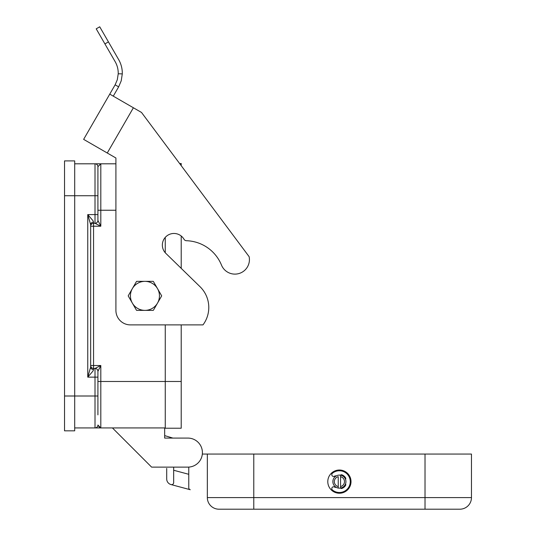 <?xml version="1.0" encoding="UTF-8"?>
<svg xmlns="http://www.w3.org/2000/svg" width="536" height="536" viewBox="0 0 536 536"><rect width="100%" height="100%" fill="white"/><g stroke="black" fill="none" stroke-linecap="round" stroke-linejoin="round"><path stroke-width="0.8" d="M253.776 509.2L459.855 509.2A11.611 11.611 0 0 0 471.466 497.589L253.776 497.589L253.776 509.2L218.949 509.2A11.611 11.611 0 0 1 210.742 505.796A11.611 11.611 0 0 0 218.949 509.2A11.611 11.611 0 0 1 210.742 505.796A11.611 11.611 0 0 0 218.949 509.2M95.106 223.304L95.013 223.304A2.901 2.901 0 0 0 97.914 220.403A2.901 2.901 0 0 1 97.063 222.453A2.901 2.901 0 0 0 97.914 220.403A2.901 2.901 0 0 1 95.013 223.304A2.901 2.901 0 0 0 97.063 222.453A2.901 2.901 0 0 1 95.013 223.304L93.559 223.304A2.901 2.901 0 0 0 90.658 226.212L93.559 226.212L93.559 222.139L93.043 220.758L87.757 214.601L87.757 377.136L90.658 367.086L90.658 224.651L87.757 214.601L95.013 214.601L95.013 223.304L100.815 226.212L97.914 220.403L97.914 166.709A2.901 2.901 0 0 0 95.013 163.808L95.013 214.601L97.914 214.601M97.914 414.871L97.914 371.334L100.815 365.525L95.013 368.433L93.559 368.433A2.901 2.901 0 0 1 90.658 365.525L93.559 365.525L93.559 226.212L100.815 226.212L100.815 163.808L74.698 163.808M97.063 369.277A2.901 2.901 0 0 1 97.914 371.334A2.901 2.901 0 0 0 95.013 368.433L95.013 377.136L87.757 377.136L93.043 370.979L93.559 369.599A2.901 2.513 -0 0 1 90.658 367.086M128.245 295.986A16.69 16.69 0 0 1 128.245 295.751L132.365 288.609A14.512 14.512 0 0 0 132.365 303.121L128.245 295.986M161.624 295.865A16.69 16.69 0 0 1 161.624 295.986L157.504 303.121A14.512 14.512 0 0 0 144.934 281.353A14.512 14.512 0 0 0 132.365 288.609L136.486 281.474A16.69 16.69 0 0 1 136.693 281.353L153.175 281.353A16.69 16.69 0 0 1 153.383 281.474L161.624 295.751A16.69 16.69 0 0 1 161.624 295.865M351.013 481.63A11.611 11.611 0 0 1 339.402 493.234A11.611 11.611 0 0 1 327.791 481.63A11.611 11.611 0 0 1 339.402 470.018A11.611 11.611 0 0 1 351.013 481.63M336.072 476.008A1.454 1.454 0 0 0 334.638 476.142A1.816 1.816 0 0 1 332.153 475.76A1.816 1.816 0 0 1 332.434 473.261A10.888 10.888 0 0 1 347.763 488.591A10.888 10.888 0 0 1 332.434 489.991A1.816 1.816 0 0 1 332.153 487.492A1.816 1.816 0 0 1 334.638 487.11A1.454 1.454 0 0 0 336.072 487.244M340.561 486.574L340.561 488.055A6.533 6.533 0 0 0 340.561 475.198L340.561 476.685L340.561 475.198A6.533 6.533 0 0 0 332.869 481.63A6.533 6.533 0 0 0 338.243 488.055L338.243 486.574L338.243 488.055A6.533 6.533 0 0 0 340.561 488.055L340.561 476.685A5.079 5.079 0 0 1 340.561 486.574M338.243 476.685L338.243 486.574A5.079 5.079 0 0 1 338.243 476.685M340.461 488.068A1.454 1.454 0 0 0 342.008 488.397A7.256 7.256 0 0 0 345.573 485.442A1.454 1.454 0 0 0 345.539 483.861M345.539 479.392A1.454 1.454 0 0 0 345.573 477.81A7.256 7.256 0 0 0 342.008 474.856A1.454 1.454 0 0 0 340.461 475.184M166.703 468.384L166.703 478.956L166.703 468.384M171.004 484.564L171.004 484.564A5.802 5.802 0 0 1 166.703 478.956M188.766 467.091L188.766 487.76A2.03 2.03 0 0 0 190.267 489.723L171.111 484.591A2.03 2.03 0 0 0 173.671 482.628L173.671 467.117L187.895 467.117L151.608 467.117L112.426 427.929M202.333 454.052L207.338 454.052L207.338 497.589A11.611 11.611 0 0 0 210.742 505.796A11.611 11.611 0 0 1 207.338 497.589A11.611 11.611 0 0 0 210.742 505.796M173.671 470.253L188.766 474.3M471.466 497.589L471.466 454.052L207.338 454.052M164.673 435.601L172.867 438.086L187.895 438.086A14.512 14.512 0 0 1 202.407 452.605A14.512 14.512 0 0 1 187.895 467.117M166.703 467.117L152.666 467.117M164.673 427.929L164.673 438.086L187.895 438.086M99.723 26.8L96.205 28.83L99.723 26.8L118.644 59.576A27.282 27.282 0 0 1 122.295 73.881L121.216 80.829L118.644 86.859L115.126 84.829L109.759 94.122L141.517 112.46L249.133 256.684A14.512 14.512 0 0 1 221.475 265.072A39.182 39.182 0 0 0 186.434 240.718A2.901 2.901 0 0 1 184.016 239.27A11.611 11.611 0 0 0 181.215 236.014L181.215 268.362L200.022 286.693A29.024 29.024 0 0 1 202.983 324.89L181.215 324.89L181.215 428.224L165.256 428.224L165.256 324.89M96.205 28.83L115.126 61.607A23.222 23.222 0 0 1 118.228 73.78L117.297 79.764L115.126 84.829M157.504 303.121L153.383 310.264A16.69 16.69 0 0 1 153.175 310.377L144.934 310.377A14.512 14.512 0 0 0 157.504 303.121M136.486 310.264L132.365 303.121A14.512 14.512 0 0 0 144.934 310.377L136.693 310.377A16.69 16.69 0 0 1 136.486 310.264M97.914 176.867L97.914 166.709L100.815 163.808L115.91 163.808L115.91 157.999L83.636 139.367L109.759 94.122M165.256 237.394L165.256 252.751M181.215 165.664L181.215 163.514L179.614 163.514M91.509 367.582A2.901 2.901 0 0 1 90.658 365.525A2.901 2.901 0 0 0 93.559 368.433A2.901 2.901 0 0 1 91.509 367.582A2.901 2.901 0 0 0 93.559 368.433L93.559 365.525L100.815 365.525L100.815 381.491L181.215 381.491M93.559 222.139A2.901 2.513 0 0 0 90.658 224.651M64.534 396.003L74.698 396.003L74.698 160.901L64.534 160.901L64.534 430.83L74.698 430.83L74.698 396.003L95.013 396.003L95.013 427.929L100.815 427.929L95.013 427.929A2.901 2.901 0 0 0 97.063 427.078A2.901 2.901 0 0 1 95.013 427.929L74.698 427.929M99.616 427.641L97.914 425.028L100.815 427.929L165.256 427.929M97.914 425.028A2.901 2.901 0 0 1 97.063 427.078A2.901 2.901 0 0 0 97.914 425.028M459.855 509.2A11.611 11.611 0 0 0 468.062 505.796A11.611 11.611 0 0 1 459.855 509.2A11.611 11.611 0 0 0 468.062 505.796M118.644 86.859L113.277 96.152M184.016 239.27A11.611 11.611 0 0 0 166.837 235.907A11.611 11.611 0 0 0 165.859 253.387L200.022 286.693M202.983 324.89L130.422 324.89A14.512 14.512 0 0 1 115.91 310.377L115.91 157.999M221.475 265.072A39.182 39.182 0 0 0 186.434 240.718M425.021 509.2L425.021 454.052M97.914 210.246L115.91 210.246M97.914 166.709A2.901 2.901 0 0 0 97.063 164.653L97.519 165.249M97.914 195.734L64.534 195.734M97.914 381.491L100.815 381.491L100.815 427.929M97.914 396.003L95.013 396.003L95.013 377.136L97.914 377.136M93.559 223.304A2.901 2.901 0 0 0 90.658 226.212M332.869 481.63A6.533 6.533 0 0 0 338.243 488.055M345.934 481.63A6.533 6.533 0 0 0 340.561 475.198M118.228 73.78L122.295 73.881M93.559 369.599L93.559 368.433M253.776 454.052L253.776 497.589L207.338 497.589M108.433 41.882L104.915 43.912M133.39 107.763L107.267 153.008"/></g></svg>
